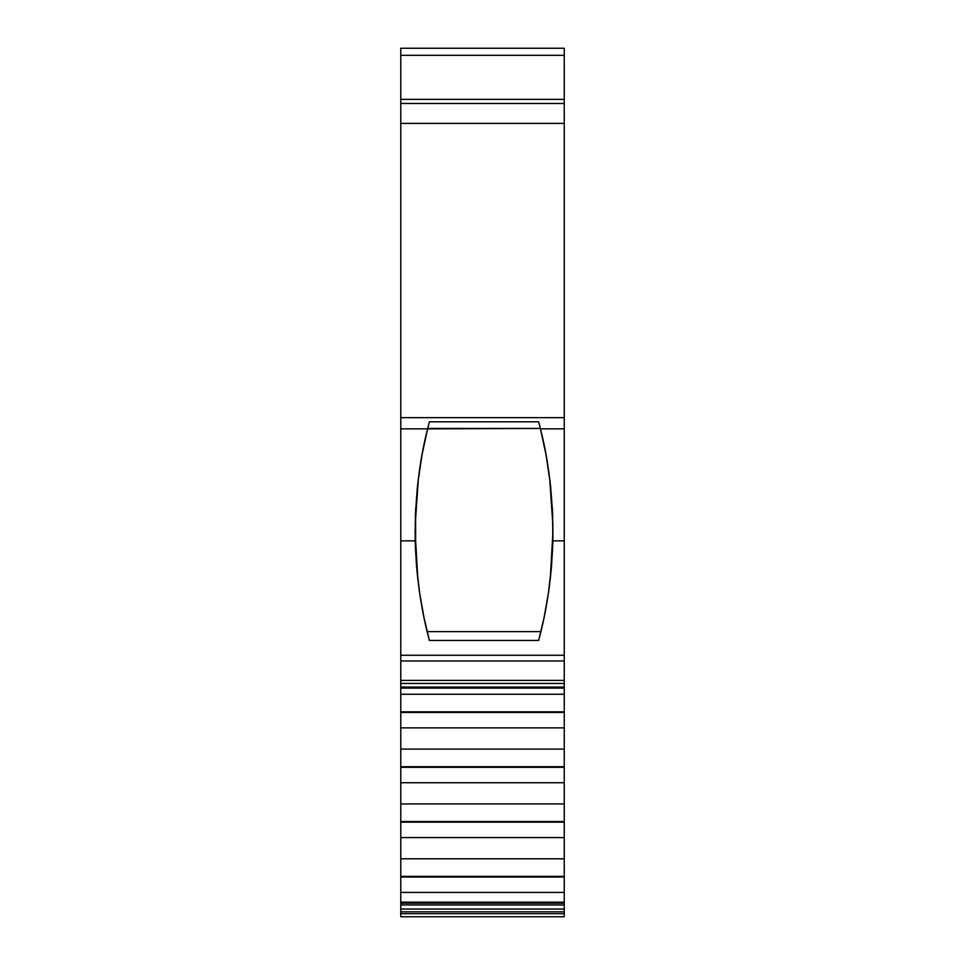 <?xml version="1.0" encoding="UTF-8"?>
<svg xmlns="http://www.w3.org/2000/svg" width="965" height="965" viewBox="0 0 965 965"><rect width="100%" height="100%" fill="white"/><g stroke="black" fill="none" stroke-linecap="round" stroke-linejoin="round"><path stroke-width="1.45" d="M551.353 567.975L552.849 540.858L564.236 540.858L564.236 655.259L400.764 655.259L400.764 540.858L415.215 540.858L416.627 567.01L419.558 592.498L423.912 617.19L429.413 640.458L538.651 640.458L544.127 617.311L548.458 592.836L551.425 567.131L552.849 540.858L564.236 540.858L564.236 655.259L400.764 655.259L400.764 660.989L564.236 660.989L564.236 680.385L400.764 680.385L400.764 683.449L564.236 683.449L564.236 687.092L400.764 687.092L400.764 688.117L564.236 688.117L564.236 782.724L400.764 782.724L400.764 767.308L564.236 767.308L564.236 803.942L400.764 803.942L400.764 767.308L564.236 767.308L564.236 782.724L400.764 782.724L400.764 766.693L564.236 766.693L564.236 749.093L400.764 749.093L400.764 766.693L564.236 766.693L564.236 767.308L400.764 767.308L400.764 766.693L564.236 766.693L564.236 767.308M427.399 429.666L427.7 428.448L540.364 428.448L545.985 454.503L550.134 482.211L552.487 511.136L552.849 540.858L552.487 511.136L550.134 482.211L545.985 454.503L540.46 428.846L564.236 428.846L564.236 660.989L564.236 655.259L400.764 655.259L400.764 660.989L564.236 660.989L564.236 680.385L400.764 680.385L400.764 660.989L564.236 660.989L564.236 683.449L564.236 680.385L400.764 680.385L400.764 660.989L400.764 683.449L564.236 683.449L564.236 687.092L400.764 687.092L400.764 683.449L564.236 683.449L564.236 688.093L564.236 687.092L400.764 687.092L400.764 683.449L400.764 711.844L564.236 711.844L564.236 694.245L400.764 694.245L564.236 694.245L564.236 688.117L564.236 749.093L400.764 749.093L400.764 727.875L564.236 727.875L564.236 766.693M419.112 589.313L419.305 590.749M548.385 593.27L544.127 617.311L538.651 640.458L429.413 640.458L538.651 640.458C546.974 609.916 551.703 576.708 552.849 540.858C553.247 499.882 549.121 462.537 540.46 428.846L538.651 421.826L429.413 421.826L538.651 421.826L540.46 428.846L564.236 428.846L564.236 417.652L400.764 417.652L400.764 540.858L415.215 540.858C416.361 576.708 421.09 609.916 429.413 640.458L423.912 617.19L419.558 592.498L416.627 567.01L415.215 540.858L416.675 567.589M548.808 590.387L548.976 589.181M564.236 803.942L564.236 858.79L400.764 858.79L400.764 876.389L564.236 876.389L564.236 904.953L400.764 904.953L400.764 903.18L564.236 903.18L564.236 909.042L400.764 909.042L400.764 903.18L564.236 903.18L564.236 904.953L400.764 904.953L400.764 876.389L564.236 876.389L564.236 858.79L400.764 858.79L400.764 821.541L564.236 821.541L564.236 803.942L400.764 803.942L400.764 821.541L564.236 821.541L564.236 822.156L400.764 822.156L400.764 821.541L564.236 821.541L564.236 803.942L400.764 803.942L400.764 782.724L564.236 782.724L564.236 803.942L564.236 782.724M564.236 821.541L564.236 837.572L400.764 837.572L400.764 782.724M564.236 822.156L400.764 822.156L564.236 822.156L564.236 837.572L400.764 837.572L400.764 822.156M400.764 767.308L400.764 727.875L564.236 727.875L400.764 727.875L400.764 712.46L564.236 712.46L564.236 727.875M400.764 766.693L400.764 712.46L564.236 712.46L400.764 712.46L400.764 711.844L564.236 711.844L564.236 712.46M564.236 858.79L564.236 877.004L400.764 877.004L400.764 876.389L564.236 876.389L564.236 858.79L400.764 858.79L400.764 837.572L564.236 837.572L564.236 858.79L564.236 837.572M564.236 876.389L564.236 892.42L400.764 892.42L400.764 837.572M564.236 877.004L400.764 877.004L564.236 877.004L564.236 892.42L400.764 892.42L400.764 877.004M564.236 892.42L564.236 902.166L400.764 902.166L400.764 892.42L564.236 892.42L564.236 902.166L400.764 902.166L400.764 892.42M400.764 909.042L400.764 911.828L564.236 911.828L564.236 909.042L400.764 909.042L400.764 911.828L564.236 911.828L564.236 913.686L400.764 913.686L400.764 911.828L564.236 911.828L564.236 913.686L400.764 913.686L400.764 916.75L564.236 916.75L564.236 913.686L564.236 916.75L564.236 913.686L400.764 913.686L400.764 904.953L564.236 904.953L564.236 911.828L564.236 909.042L400.764 909.042L400.764 904.953M417.905 482.5L417.049 490.606M415.77 507.385L415.577 511.209M418.207 479.955L417.929 482.247M400.764 90.336L400.764 48.25L564.236 48.25L564.236 55.319L564.236 48.25L400.764 48.25L400.764 55.319L564.236 55.319L564.236 48.25L400.764 48.25L400.764 55.319L564.236 55.319L564.236 99.347L400.764 99.347L400.764 123.399L564.236 123.399L564.236 103.484L400.764 103.484L400.764 99.347L564.236 99.347L564.236 103.484L400.764 103.484L400.764 428.846L427.604 428.846L429.389 421.886M422.055 454.624L427.7 428.448L540.364 428.448L540.665 429.666M421.223 459.328L422.26 453.502M417.266 488.374L418.207 479.907M415.324 517.65L415.758 507.638M417.664 577.673L415.107 532.752M420.438 598.216L418.858 587.492M425.107 622.787L422.947 612.389M540.907 631.617L427.157 631.617M545.116 612.401L542.933 622.908M549.182 587.709L547.577 598.517M552.957 532.704L550.412 577.553M552.306 507.614L552.74 517.735M549.869 480.039L550.834 488.688M545.816 453.538L546.841 459.34M417.133 572.607L416.084 559.833M423.394 614.669L423.9 617.166M416.506 565.611L416.771 568.674M415.252 542.185L415.276 543.15M552.788 543.186L552.812 542.197M551.292 568.699L551.546 565.671M552.366 553.415L550.134 580.001M549.712 583.584L549.218 587.371M540.364 428.448L427.604 428.846L429.413 421.826L538.651 421.826L540.46 428.846L564.236 428.846L564.236 540.858L552.849 540.858L551.425 567.131L548.458 592.836M417.966 481.981L422.091 454.443L417.966 481.981L415.577 511.076L417.966 481.981M564.236 103.484L564.236 55.319L400.764 55.319L400.764 99.347L564.236 99.347L564.236 103.484L400.764 103.484L400.764 123.399L564.236 123.399L564.236 417.652L400.764 417.652L400.764 540.858L415.215 540.858L415.577 511.076L415.662 552.74M419.377 591.219L419.727 593.668M416.482 565.297L416.759 568.59M415.191 539.399L415.264 542.752M415.638 510.051L415.517 512.524M418.026 481.487L417.917 482.391M550.231 483.079L550.074 481.692M552.547 512.608L552.438 510.087M552.8 542.74L552.873 539.387M551.292 568.723L551.57 565.406M548.289 593.97L548.639 591.569M400.764 540.858L400.764 655.259L400.764 428.846L427.604 428.846L422.091 454.443M400.764 727.875L400.764 688.117L400.764 711.844L564.236 711.844M400.764 903.18L400.764 902.166L564.236 902.166L564.236 903.18L400.764 903.18L400.764 902.166M400.764 913.686L400.764 916.75L564.236 916.75L400.764 916.75L400.764 911.828M544.465 615.67L543.609 619.795M548.928 589.494L548.518 592.426M551.811 562.293L550.472 577.082M552.68 546.335L552.499 550.822M415.565 550.894L415.372 546.226M417.592 576.986L416.253 562.306M419.606 592.836L419.136 589.519M424.491 619.976L423.611 615.718M564.236 428.846L564.236 123.399L400.764 123.399L400.764 417.652L564.236 417.652L564.236 540.858M564.236 55.319L564.236 90.336M552.849 540.858L552.933 535.213M400.764 803.942L400.764 821.541M400.764 749.093L564.236 749.093M400.764 712.46L400.764 711.844M400.764 858.79L400.764 876.389M400.764 694.245L564.236 694.245M564.236 687.84L564.236 687.092M400.764 687.092L400.764 687.84M564.236 902.166L564.236 903.18M564.236 904.953L564.236 909.042M564.236 683.449L564.236 680.385M400.764 680.385L400.764 683.449M550.436 484.973L550.183 482.621M415.143 536.866L415.215 540.858C414.817 499.87 418.943 462.537 427.604 428.846L429.413 421.826M400.764 103.484L400.764 55.319M549.652 478.218L552.921 525.575M552.957 531.51L550.255 578.928M417.833 579.229L415.107 531.389M415.143 525.394L418.412 478.29M564.236 911.828L564.236 913.686M400.764 428.846L427.604 428.846M564.236 660.989L564.236 655.259M400.764 655.259L400.764 660.989M400.764 123.399L400.764 417.652M564.236 123.399L564.236 417.652"/></g></svg>
